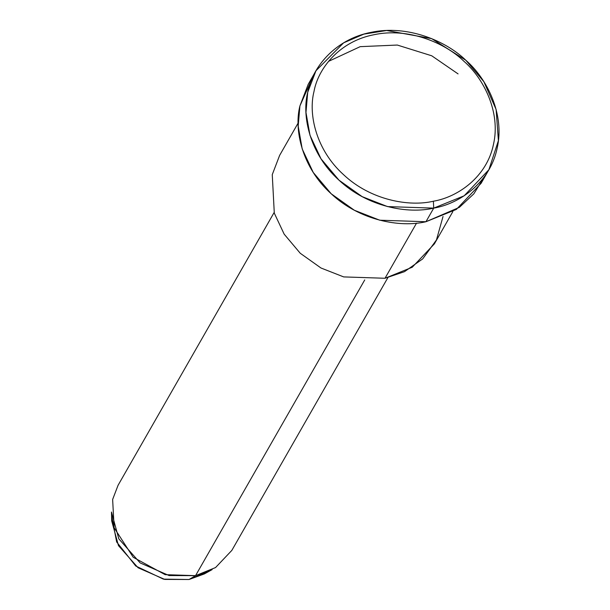 <?xml version="1.0" encoding="UTF-8"?>
<svg xmlns="http://www.w3.org/2000/svg" width="610" height="610" viewBox="0 0 610 610"><rect width="100%" height="100%" fill="white"/><g stroke="black" fill="none" stroke-linecap="round" stroke-linejoin="round"><path stroke-width="0.91" d="M484.645 176.305L473.84 193.827L459.353 207.362L425.94 221.735L433.725 208.124L433.375 201.224C409.142 206.996 370.621 200.141 343.643 174.757C316.041 149.969 308.149 114.169 313.998 91.5C318.107 68.32 339.678 41.205 374.082 34.701C408.174 27.336 444.85 42.662 463.813 61.168C483.936 78.583 500.886 112.553 493.459 144.433C486.971 176.587 458.186 197.068 433.375 201.224L433.725 208.124C459.909 203.732 490.295 182.115 497.15 148.169C504.988 114.52 487.093 78.659 465.857 60.283C445.841 40.748 407.129 24.568 371.132 32.345C334.821 39.208 312.053 67.824 307.714 92.293C301.538 116.228 309.872 154.017 339.007 180.186C367.487 206.973 408.143 214.209 433.725 208.124L387.541 206.599L362.172 196.649L339.007 180.186L321.02 158.829L309.994 135.321L305.976 112.484L307.714 92.293L315.965 70.76L343.605 42.852L363.857 34.129L386.633 30.5L431.659 38.621L465.857 60.283L483.86 81.679L496.121 109.51L498.4 140.635L488.9 169.702L464.141 195.81L433.725 208.124L425.94 221.735C400.358 227.82 359.702 220.584 331.222 193.797C302.08 167.628 293.753 129.838 299.922 105.911L312.427 77.775M274.111 212.539L118.066 485.293L112.636 499.46L114.139 527.764L133.224 557.281L165.157 574.658L195.543 575.657L189.047 579.5L204.319 573.941L212.135 569.61L195.543 575.657L169.1 575.558L140.148 562.916L118.813 538.836L111.47 512.019L111.706 520.955L118.462 545.622L138.089 567.773L164.723 579.409L189.047 579.5L195.543 575.657L215.551 567.559L231.838 550.388L387.884 277.634M208.033 571.669L189.047 579.5L163.427 579.134L135.733 566.004L116.655 541.977L111.782 516.601M195.543 575.657L364.727 279.944L195.543 575.657M443.028 216.489L436.463 239.936L422.684 258.907L404.499 271.656L385.009 278.267L343.682 276.909L320.982 268.003L300.257 253.272L284.168 234.164L274.294 213.134L272.258 174.635M298.122 123.06L279.639 155.367L272.258 174.635L274.294 213.134L284.168 234.164L300.257 253.272L320.982 268.003L343.682 276.909L385.009 278.267L416.538 223.153L385.009 278.267L412.223 267.249L434.366 243.893L452.856 211.578M328.493 61.389L360.182 46.657L397.301 45.048L431.735 55.792L458.064 73.894M315.965 70.76L308.18 84.378L299.922 105.911L298.191 126.095L302.202 148.931L313.235 172.439L331.222 193.797L354.379 210.259L379.748 220.21L425.94 221.735L456.356 209.421L481.107 183.313L488.9 169.702M433.375 201.224C458.186 197.068 486.971 176.587 493.459 144.433C500.886 112.553 483.936 78.583 463.813 61.168C444.85 42.662 408.174 27.336 374.082 34.701C339.678 41.205 318.107 68.32 313.998 91.5C308.149 114.169 316.041 149.969 343.643 174.757C370.621 200.141 409.142 206.996 433.375 201.224"/></g></svg>
